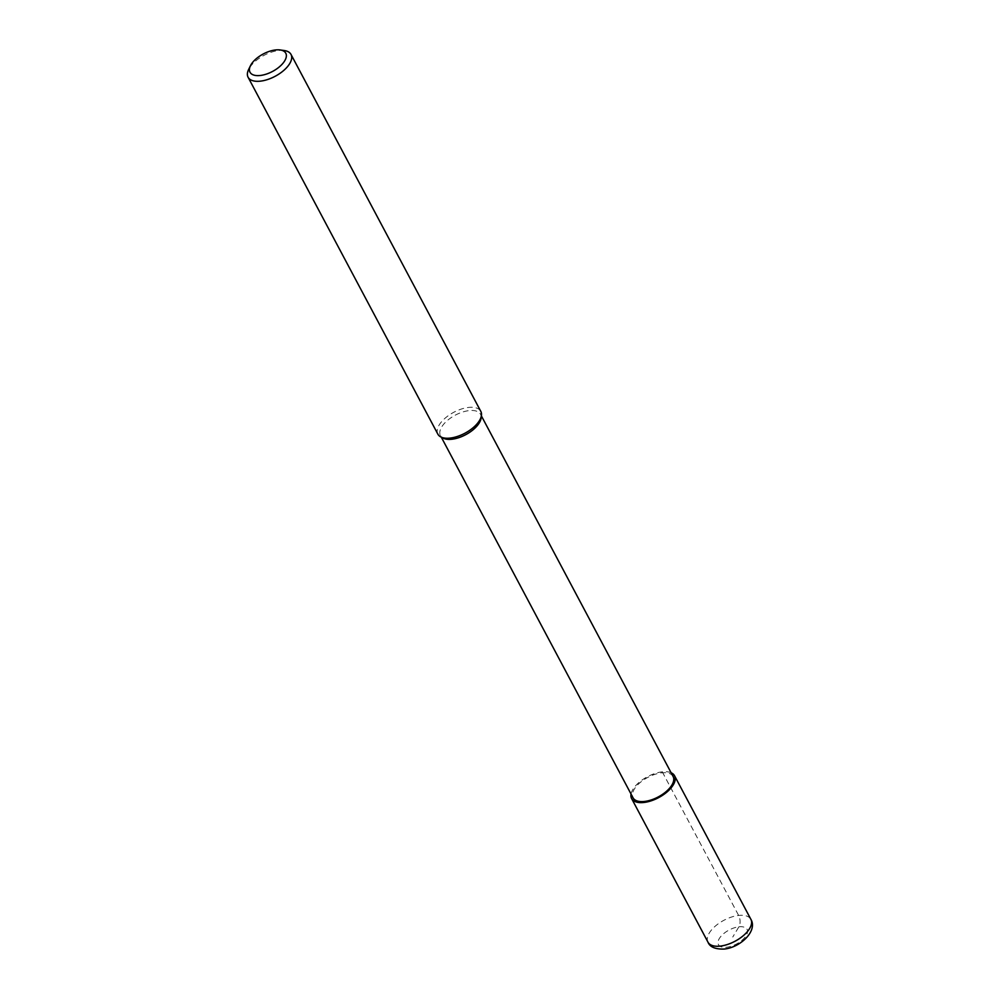<?xml version="1.0" encoding="UTF-8"?>
<svg xmlns="http://www.w3.org/2000/svg" width="999" height="999" viewBox="0 0 999 999"><rect width="100%" height="100%" fill="white"/><g stroke="black" fill="none" stroke-linecap="round" stroke-linejoin="round"><path stroke-width="0.75" stroke-dasharray="5 3.75" d="M673.114 776.498A22.69 11.076 -28 0 0 661.65 772.851A22.69 11.076 152 0 0 639.76 782.904A22.69 11.076 152 0 0 633.041 797.801M481.118 418.007A22.69 11.076 -28 0 0 480.519 414.285A22.69 11.076 -28 0 0 469.055 410.626A22.69 11.076 152 0 0 447.165 420.691A22.69 11.076 152 0 0 440.447 435.589L441.308 437.2M443.194 438.174A22.69 11.076 152 0 1 440.447 435.589M437.874 434.178A24.313 11.863 152 0 1 445.067 418.231A24.313 11.863 152 0 1 468.519 407.442A24.313 11.863 -28 0 1 480.794 411.351M284.24 50.524A24.313 11.863 -28 0 0 278.733 50.524A24.313 11.863 152 0 0 248.639 69.455M671.116 772.739A24.313 11.863 -28 0 0 662.262 771.827A24.313 11.863 -28 0 0 631.043 794.043M662.262 771.827L738.636 915.459A8.104 4.458 -96.4 0 1 738.898 926.81L732.766 937.025M738.898 926.81A16.209 7.905 152 0 1 746.228 935.514A16.209 7.905 152 0 1 726.648 947.239A16.209 7.905 152 0 1 719.317 938.548A16.209 7.905 152 0 1 738.898 926.81M707.991 942.194A24.313 11.863 152 0 1 715.184 926.235A24.313 11.863 152 0 1 738.636 915.459A24.313 11.863 152 0 1 750.911 919.367M480.519 414.285L481.381 415.896"/><path stroke-width="1.5" d="M441.308 437.2L633.041 797.801A22.69 11.076 152 0 0 644.505 801.448A22.69 11.076 -28 0 0 666.383 791.383A22.69 11.076 -28 0 0 673.114 776.498L481.381 415.896M440.821 436.95L443.194 438.174A22.69 11.076 152 0 0 451.91 439.235A22.69 11.076 -28 0 0 481.118 418.007L481.443 415.347A24.313 11.863 -28 0 0 480.794 411.351L291.009 54.433A24.313 11.863 -28 0 0 284.24 50.524L280.132 49.95A20.255 9.89 -28 0 0 275.549 49.95A20.255 9.89 152 0 0 250.462 65.722L248.639 69.455A24.313 11.863 152 0 0 248.089 77.248L437.874 434.178A24.313 11.863 152 0 0 440.821 436.95A24.313 11.863 152 0 0 450.149 438.086A24.313 11.863 -28 0 0 481.443 415.347M248.089 77.248A24.313 11.863 152 0 0 260.364 81.156A24.313 11.863 -28 0 0 283.816 70.38A24.313 11.863 -28 0 0 291.009 54.433M280.132 49.95A20.255 9.89 -28 0 1 283.391 62.737A20.255 9.89 -28 0 1 260.24 75.487A20.255 9.89 152 0 1 250.462 65.722M631.043 794.043A24.313 11.863 -28 0 0 631.618 798.563A24.313 11.863 -28 0 0 643.893 802.472A24.313 11.863 -28 0 0 667.344 791.683A24.313 11.863 -28 0 0 674.537 775.736A24.313 11.863 -28 0 0 671.116 772.739M707.991 942.194C709.927 947.052 715.346 949.337 724.225 949.05C740.271 947.514 757.841 931.006 750.911 919.367A24.313 11.863 152 0 1 743.718 935.326A24.313 11.863 152 0 1 720.267 946.103A24.313 11.863 152 0 1 707.991 942.194L631.618 798.563M750.911 919.367L674.537 775.736"/></g></svg>
